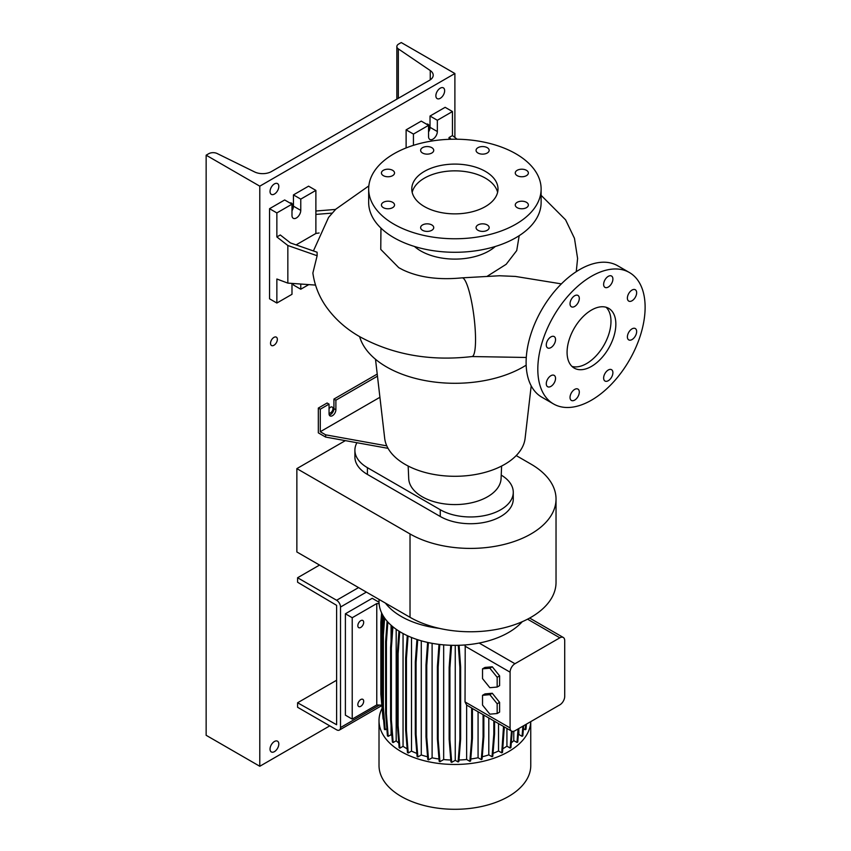 <?xml version="1.0" encoding="UTF-8"?>
<svg xmlns="http://www.w3.org/2000/svg" width="851" height="851" viewBox="0 0 851 851"><rect width="100%" height="100%" fill="white"/><g stroke="black" fill="none" stroke-linecap="round" stroke-linejoin="round"><path stroke-width="1.28" d="M561.383 283.883L515.398 276.426L499.154 275.745M591.466 366.398A34.487 19.913 120 0 0 613.997 335.996A34.487 19.913 120 0 0 608.71 308.36A34.487 19.913 120 0 0 591.466 310.072A34.487 19.913 120 0 0 568.936 340.464A34.487 19.913 120 0 0 574.223 368.1A34.487 19.913 120 0 0 591.466 366.398M571.957 366.398A34.487 19.913 120 0 0 586.584 363.579A34.487 19.913 120 0 0 608.401 335.422A34.487 19.913 120 0 0 606.093 307.254M431.808 230.291A6.553 3.787 0 0 0 433.733 227.611A6.553 3.787 0 0 0 429.681 224.121A6.553 3.787 0 0 0 422.543 224.941A6.553 3.787 0 0 0 420.628 227.611A6.553 3.787 0 0 0 424.67 231.11A6.553 3.787 0 0 0 431.808 230.291M392.609 207.665A6.553 3.787 0 0 0 394.534 204.985A6.553 3.787 0 0 0 390.492 201.485A6.553 3.787 0 0 0 383.344 202.315A6.553 3.787 0 0 0 381.429 204.985A6.553 3.787 0 0 0 385.471 208.484A6.553 3.787 0 0 0 392.609 207.665M392.609 175.657A6.553 3.787 0 0 0 394.534 172.976A6.553 3.787 0 0 0 390.492 169.487A6.553 3.787 0 0 0 383.344 170.306A6.553 3.787 0 0 0 381.429 172.976A6.553 3.787 0 0 0 385.471 176.476A6.553 3.787 0 0 0 392.609 175.657M431.808 153.02A6.553 3.787 0 0 0 433.733 150.35A6.553 3.787 0 0 0 429.681 146.851A6.553 3.787 0 0 0 422.543 147.67A6.553 3.787 0 0 0 420.628 150.35A6.553 3.787 0 0 0 424.67 153.85A6.553 3.787 0 0 0 431.808 153.02M487.24 153.02A6.553 3.787 0 0 0 489.165 150.35A6.553 3.787 0 0 0 485.123 146.851A6.553 3.787 0 0 0 477.975 147.67A6.553 3.787 0 0 0 476.06 150.35A6.553 3.787 0 0 0 480.102 153.85A6.553 3.787 0 0 0 487.24 153.02M526.439 175.657A6.553 3.787 0 0 0 528.365 172.976A6.553 3.787 0 0 0 524.312 169.487A6.553 3.787 0 0 0 517.174 170.306A6.553 3.787 0 0 0 515.259 172.976A6.553 3.787 0 0 0 519.301 176.476A6.553 3.787 0 0 0 526.439 175.657M526.439 207.665A6.553 3.787 0 0 0 528.365 204.985A6.553 3.787 0 0 0 524.312 201.485A6.553 3.787 0 0 0 517.174 202.315A6.553 3.787 0 0 0 515.259 204.985A6.553 3.787 0 0 0 519.301 208.484A6.553 3.787 0 0 0 526.439 207.665M487.24 224.941A6.553 3.787 0 0 0 480.102 224.121A6.553 3.787 0 0 0 476.06 227.611A6.553 3.787 0 0 0 477.975 230.291A6.553 3.787 0 0 0 485.123 231.11A6.553 3.787 0 0 0 489.165 227.611A6.553 3.787 0 0 0 487.24 224.941M608.263 380.716A6.553 3.787 120 0 0 612.55 374.94A6.553 3.787 120 0 0 611.539 369.685A6.553 3.787 120 0 0 608.263 370.015A6.553 3.787 120 0 0 603.987 375.791A6.553 3.787 120 0 0 604.987 381.035A6.553 3.787 120 0 0 608.263 380.716M632.016 339.57A6.553 3.787 120 0 0 636.303 333.794A6.553 3.787 120 0 0 635.293 328.539A6.553 3.787 120 0 0 632.016 328.869A6.553 3.787 120 0 0 627.74 334.645A6.553 3.787 120 0 0 628.74 339.889A6.553 3.787 120 0 0 632.016 339.57M632.016 300.775A6.553 3.787 120 0 0 636.303 294.999A6.553 3.787 120 0 0 635.293 289.744A6.553 3.787 120 0 0 632.016 290.074A6.553 3.787 120 0 0 627.74 295.84A6.553 3.787 120 0 0 628.74 301.094A6.553 3.787 120 0 0 632.016 300.775M608.263 287.053A6.553 3.787 120 0 0 612.55 281.277A6.553 3.787 120 0 0 611.539 276.032A6.553 3.787 120 0 0 608.263 276.352A6.553 3.787 120 0 0 603.987 282.128A6.553 3.787 120 0 0 604.987 287.383A6.553 3.787 120 0 0 608.263 287.053M574.67 306.456A6.553 3.787 120 0 0 578.946 300.68A6.553 3.787 120 0 0 577.946 295.425A6.553 3.787 120 0 0 574.67 295.754A6.553 3.787 120 0 0 570.383 301.531A6.553 3.787 120 0 0 571.393 306.775A6.553 3.787 120 0 0 574.67 306.456M550.905 347.602A6.553 3.787 120 0 0 555.192 341.825A6.553 3.787 120 0 0 554.182 336.57A6.553 3.787 120 0 0 550.905 336.9A6.553 3.787 120 0 0 546.629 342.676A6.553 3.787 120 0 0 547.629 347.921A6.553 3.787 120 0 0 550.905 347.602M550.905 386.397A6.553 3.787 120 0 0 555.192 380.62A6.553 3.787 120 0 0 554.182 375.376A6.553 3.787 120 0 0 550.905 375.695A6.553 3.787 120 0 0 546.629 381.471A6.553 3.787 120 0 0 547.629 386.716A6.553 3.787 120 0 0 550.905 386.397M574.67 400.108A6.553 3.787 120 0 0 578.946 394.343A6.553 3.787 120 0 0 577.946 389.088A6.553 3.787 120 0 0 574.67 389.407A6.553 3.787 120 0 0 570.383 395.183A6.553 3.787 120 0 0 571.393 400.438A6.553 3.787 120 0 0 574.67 400.108M380.95 228.1L380.759 249.396L398.768 267.671L402.906 269.873C418.99 277.5 438.712 280.16 462.082 277.851A39.667 6.925 82.8 0 1 470.922 298.531A39.667 6.925 82.8 0 1 475.539 339.57A39.667 6.925 82.8 0 1 472.039 356.548C430.446 361.398 393.056 354.803 359.877 336.773C346.006 328.89 334.709 318.795 326.007 306.488C318.965 296.361 314.583 285.202 312.87 273.022L317.136 255.736L317.104 252.236L290.499 242.95L280.277 234.972L276.862 236.94L287.84 245.503L287.84 283.117L315.519 285.085M315.881 211.016L335.592 209.431L328.582 217.388L313.413 250.939M375.504 359.282L384.695 438.382A70.356 40.625 0 0 0 430.159 473.699A70.356 40.625 0 0 0 504.643 464.391A70.356 40.625 0 0 0 525.099 438.382L531.194 385.854M408.172 466.04L408.714 478.57A46.199 26.668 0 0 0 437.744 502.675A46.199 26.668 0 0 0 487.559 496.771A46.199 26.668 0 0 0 501.079 478.57L501.611 466.04M359.622 336.624A96.567 55.751 0 0 0 425.362 380.62A96.567 55.751 0 0 0 523.184 366.962A96.567 55.751 0 0 0 526.163 365.164M414.469 246.471A48.284 27.881 0 0 0 489.038 250.939A48.284 27.881 0 0 0 495.314 246.471M519.195 235.663L516.727 250.577L506.164 264.31L487.389 276.16M368.674 188.986L368.674 202.495A86.228 49.783 0 0 0 421.894 248.492A86.228 49.783 0 0 0 515.866 237.706A86.228 49.783 0 0 0 541.119 202.495L541.119 188.986A86.228 49.783 0 0 0 487.889 142.989A86.228 49.783 0 0 0 393.928 153.786A86.228 49.783 0 0 0 368.674 188.986A86.228 49.783 0 0 0 421.894 234.972A86.228 49.783 0 0 0 515.866 224.185A86.228 49.783 0 0 0 541.119 188.986M485.378 206.58A43.114 24.892 0 0 0 498.005 188.986A43.114 24.892 0 0 0 471.39 165.988A43.114 24.892 0 0 0 424.415 171.381A43.114 24.892 0 0 0 411.778 188.986A43.114 24.892 0 0 0 438.393 211.973A43.114 24.892 0 0 0 485.378 206.58M497.612 192.358A43.114 24.892 0 0 0 468.646 172.147A43.114 24.892 0 0 0 424.415 178.146A43.114 24.892 0 0 0 412.182 192.358M457.136 139.224L452.455 135.564L452.455 111.545L437.34 120.268L437.34 131.533A6.212 3.585 -60 0 1 432.946 139.139A6.212 3.585 -60 0 1 429.84 139.447A6.212 3.585 -60 0 1 428.553 136.607L428.553 125.342L413.437 134.075L406.118 129.852L406.118 147.936M319.114 232.983L315.881 233.472L315.881 190.39L300.765 199.123L300.765 210.388A6.212 3.585 -60 0 1 296.371 217.984A6.212 3.585 -60 0 1 293.265 218.292A6.212 3.585 -60 0 1 291.989 215.452L291.989 204.187L276.862 212.92L276.862 236.94M377.227 374.068L333.932 399.066L333.932 408.64A4.829 2.787 -60 0 1 330.518 414.554A4.829 2.787 -60 0 1 329.284 415.001M388.045 448.339L325.635 437.074L318.327 432.851L318.327 408.076L320.274 409.203L329.05 404.129L329.05 413.703A4.829 2.787 120 0 0 330.05 415.916A4.829 2.787 120 0 0 332.464 415.682A4.829 2.787 120 0 0 335.879 409.767L335.879 400.193L377.472 376.174M629.4 272.522L617.698 265.767A75.877 43.805 120 0 0 579.754 269.522A75.877 43.805 120 0 0 530.194 336.39A75.877 43.805 120 0 0 541.821 397.183L553.522 403.948A75.877 43.805 120 0 0 591.466 400.183A75.877 43.805 120 0 0 641.037 333.326A75.877 43.805 120 0 0 629.4 272.522A75.877 43.805 120 0 0 591.466 276.277A75.877 43.805 120 0 0 541.896 343.144A75.877 43.805 120 0 0 553.522 403.948M333.932 399.066L335.879 400.193M329.05 404.129L327.103 403.002L318.327 408.076M320.274 409.203L320.274 431.723L325.635 434.829L386.78 445.86M325.635 437.074L325.635 434.829M320.274 431.723L379.918 397.289M293.446 283.521L293.446 285.011L300.765 289.234L308.775 284.606M291.989 204.187L284.67 199.964L269.544 208.697L269.544 298.807L276.862 303.03L291.989 294.308L291.989 283.415M315.881 190.39L308.573 186.167L293.446 194.9L293.446 206.165A6.212 3.585 -60 0 1 291.989 210.782M300.765 284.043L300.765 289.234M276.862 212.92L269.544 208.697M287.84 283.117L276.862 279.011L276.862 303.03M300.765 199.123L293.446 194.9M315.881 233.472L296.095 244.897M315.881 214.409L332.379 213.09M287.84 245.503L317.136 255.736M451.232 139.245L449.041 137.532L449.041 139.319M452.455 111.545L445.137 107.322L430.021 116.044L430.021 127.31A6.212 3.585 -60 0 1 428.553 131.937M428.553 125.342L421.234 121.119L406.118 129.852M437.34 120.268L430.021 116.044M413.437 134.075L413.437 145.33M449.041 137.532L452.455 135.564M556.033 499.026L556.033 582.382A85.536 49.379 0 0 1 503.239 628.006A85.536 49.379 0 0 1 410.022 617.305L296.861 551.969L296.861 468.614L410.022 533.949A85.536 49.379 0 0 0 503.239 544.651A85.536 49.379 0 0 0 556.033 499.026A85.536 49.379 0 0 0 530.981 464.114L516.217 455.583M345.336 440.637L296.861 468.614M354.899 450.222L354.899 456.976A42.763 24.69 0 0 0 367.419 474.433L440.265 516.493A42.763 24.69 0 0 0 486.868 521.844A42.763 24.69 0 0 0 513.27 499.026L513.27 492.272A42.763 24.69 180 0 1 486.868 515.089A42.763 24.69 180 0 1 440.265 509.728L367.419 467.678A42.763 24.69 180 0 1 354.899 450.222A42.763 24.69 180 0 1 356.92 442.722M501.228 475.103A42.763 24.69 180 0 1 513.27 492.272M379.014 720.659A75.877 43.805 180 0 0 401.246 751.635A75.877 43.805 180 0 0 483.145 761.315A75.877 43.805 180 0 0 530.747 721.637L530.769 765.485A75.877 43.805 180 0 1 483.932 805.961A75.877 43.805 180 0 1 401.246 796.462A75.877 43.805 180 0 1 379.014 765.485L379.014 720.659A75.877 43.805 180 0 1 381.908 708.67M439.212 628.346A75.877 43.805 180 0 1 401.246 616.464A75.877 43.805 180 0 1 385.429 603.104M522.248 621.709A75.877 43.805 180 0 1 479.145 643.048A75.877 43.805 180 0 1 401.246 632.516A75.877 43.805 180 0 1 379.014 601.54L379.014 599.402M360.76 620.687A4.138 2.393 -60 0 1 362.824 620.475A4.138 2.393 -60 0 1 363.462 623.794A4.138 2.393 -60 0 1 360.76 627.442A4.138 2.393 -60 0 1 358.686 627.644A4.138 2.393 -60 0 1 358.058 624.336A4.138 2.393 -60 0 1 360.76 620.687M360.76 699.533A4.138 2.393 -60 0 1 362.824 699.331A4.138 2.393 -60 0 1 363.462 702.649A4.138 2.393 -60 0 1 360.76 706.298A4.138 2.393 -60 0 1 358.686 706.5A4.138 2.393 -60 0 1 358.058 703.181A4.138 2.393 -60 0 1 360.76 699.533M379.025 602.231L372.217 598.296L345.389 613.784L345.389 715.159L352.218 719.106L376.77 704.936L376.77 603.55L379.11 603.667M376.77 704.936L381.652 705.181M352.218 719.106L352.218 617.73L376.77 603.55M345.389 613.784L352.218 617.73M482.528 678.598L489.846 687.704L497.165 687.044L499.601 685.64L499.601 675.885L492.282 666.78L484.974 667.439L482.528 668.843L482.528 678.598M497.165 687.044L497.165 677.29L499.601 675.885M497.165 677.29L489.846 668.195L492.282 666.78M489.846 668.195L482.528 668.843M458.976 760.007A68.293 39.423 180 0 0 466.635 759.496L466.635 705.085L465.029 701.915L465.22 644.93M510.089 672.173L510.089 727.935A6.893 3.978 120 0 0 511.515 731.083A6.893 3.978 120 0 0 514.961 730.743L559.841 704.841A6.893 3.978 120 0 0 564.713 696.395L564.713 640.633A6.893 3.978 120 0 0 563.288 637.473A6.893 3.978 120 0 0 559.841 637.814L514.961 663.727A6.893 3.978 120 0 0 510.089 672.173L465.029 646.154M492.282 693.257L484.974 693.905L482.528 695.32L482.528 705.075L489.846 714.17L497.165 713.521L499.601 712.106L499.601 702.352L492.282 693.257L489.846 694.661L482.528 695.32M478.071 711.776L478.071 757.741A68.293 39.423 180 0 1 470.794 758.996M513.781 731.264L513.781 740.625A68.293 39.423 180 0 1 511.281 742.891M427.564 756.784A68.293 39.423 180 0 1 421.277 754.975L421.277 640.814M391.907 735.881A68.293 39.423 180 0 1 391.077 734.679L391.077 725.392M391.077 641.207L391.077 625.23M506.93 728.435L506.93 746.189A68.293 39.423 180 0 1 502.792 748.752M450.785 760.007A68.293 39.423 180 0 1 443.669 759.549L443.669 644.856M488.804 717.978L488.804 754.88A68.293 39.423 180 0 1 482.251 756.784M398.779 743.114A68.293 39.423 180 0 1 396.183 740.795L396.183 629.283M438.988 758.996A68.293 39.423 180 0 1 432.106 757.826L432.106 643.324M416.852 753.401A68.293 39.423 180 0 1 411.501 751.103L411.501 637.473M498.526 723.584L498.526 750.986A68.293 39.423 180 0 1 493.027 753.358M513.781 740.625L516.993 742.476L517.759 742.04L518.823 728.52L518.855 734.456A68.293 39.423 180 0 1 518.291 735.317M407.161 748.848A68.293 39.423 180 0 1 403.055 746.327L403.055 633.527M523.408 728.679L525.227 729.732L525.992 729.296L526.407 724.148M518.855 734.456L522.067 736.317L522.833 735.87L523.642 725.743M506.93 746.189L510.143 748.04L510.908 747.603L512.196 731.349M498.526 750.986L501.739 752.848L502.505 752.401L504.292 726.924M488.804 754.88L492.027 756.741L492.793 756.294L494.58 733.722L494.58 721.308M478.071 757.741L481.294 759.603L482.06 759.166L483.847 736.594L483.847 715.117M466.635 759.496L469.869 761.358L470.635 760.922L472.422 738.349L472.422 708.521A6.893 3.978 -60 0 1 472.156 708.362A6.893 3.978 -60 0 1 471.656 707.979L466.635 705.085M455.253 645.345L455.253 760.315L458.093 761.953L458.859 761.507L460.646 738.934L460.646 667.024L459.072 645.281M455.253 760.315L451.7 762.368L449.913 739.796L449.913 667.886L451.551 645.303M450.753 645.281L449.147 667.439L449.147 739.349L450.934 761.922L451.7 762.368M443.669 759.549L439.935 761.709L438.148 739.136L438.148 667.227L439.797 644.462M438.148 739.136L437.382 738.689L439.169 761.262L439.935 761.709M432.106 757.826L428.542 759.879L426.755 737.306L426.755 665.397L428.404 642.59M426.755 737.306L425.989 736.87L427.776 759.443L428.542 759.879M421.277 754.975L417.862 756.943L416.075 734.381L416.075 662.461L417.724 639.729M416.075 734.381L415.309 733.934L417.096 756.507L417.862 756.943M411.501 751.103L408.225 752.997L406.427 730.424L406.427 658.514L408.065 636.005M406.427 730.424L405.661 729.988L407.459 752.55L408.225 752.997M403.055 746.327L399.906 748.146L398.119 725.573L398.119 653.664L399.715 631.602M398.119 725.573L397.353 725.126L399.14 747.699L399.906 748.146M396.183 740.795L393.162 742.54L391.375 719.967L391.375 648.058L392.917 626.804M391.375 719.967L390.609 719.52L392.396 742.093L393.162 742.54M391.077 734.679L388.194 736.338L386.407 713.766L386.407 641.856L387.843 622.049M386.407 713.766L385.641 713.329L387.428 735.902L388.194 736.338M386.865 728.754L385.152 729.743L383.365 707.17L383.365 635.261L384.62 618.049M383.365 707.17L382.599 706.734L384.386 729.307L385.152 729.743M382.599 703.628L382.344 700.373L381.578 699.926L383.875 722.797M383.099 719.074L380.854 694.171L380.854 622.262L381.599 612.869M497.165 713.521L497.165 703.766L499.601 702.352M497.165 703.766L489.846 694.661M481.294 759.603L483.081 737.03L483.081 714.67M483.081 737.03L483.847 736.594M522.067 736.317L522.876 726.18M501.739 752.848L503.526 726.477M503.526 730.275L504.292 729.828M492.027 756.741L493.814 734.168L493.814 720.871M493.814 734.168L494.58 733.722M510.143 748.04L511.494 731.073L472.156 708.362M516.993 742.476L518.057 728.956M469.869 761.358L471.656 738.785L471.656 707.979M471.656 738.785L472.422 738.349M405.661 729.988L405.661 658.068L406.427 658.514M405.661 658.068L407.289 635.654M415.309 733.934L415.309 662.025L416.075 662.461M415.309 662.025L416.947 639.473M385.641 713.329L385.641 641.42L386.407 641.856M385.641 641.42L387.109 621.219M437.382 738.689L437.382 666.78L438.148 667.227M437.382 666.78L439.01 644.367M397.353 725.126L397.353 653.217L398.119 653.664M397.353 653.217L398.949 631.134M382.344 700.373L382.344 628.463L383.248 615.964M381.578 699.926L381.578 628.017L382.344 628.463M381.578 628.017L382.546 614.73M525.227 729.732L525.641 724.584M382.599 706.734L382.599 634.825L383.365 635.261M382.599 634.825L383.897 616.986M458.093 761.953L459.88 739.381L460.646 738.934M459.88 739.381L459.88 667.471L460.646 667.024M459.88 667.471L458.274 645.303M449.147 739.349L449.913 739.796M449.147 667.439L449.913 667.886M390.609 719.52L390.609 647.611L391.375 648.058M390.609 647.611L392.162 626.176M425.989 736.87L425.989 664.95L426.755 665.397M425.989 664.95L427.617 642.42M297.595 577.744L297.595 582.244L336.613 605.338L336.613 724.744L297.595 702.777L297.595 707.277L336.613 729.807A5.521 3.191 -120 0 0 339.368 730.084A5.521 3.191 -120 0 0 340.517 727.552L340.517 607.029A5.521 3.191 -120 0 0 336.613 600.263L297.595 577.744L319.54 565.064M297.595 702.777L336.613 680.247M273.937 345.272A4.829 2.787 120 0 0 277.096 341.017A4.829 2.787 120 0 0 276.352 337.156A4.829 2.787 120 0 0 273.937 337.39A4.829 2.787 120 0 0 270.788 341.645A4.829 2.787 120 0 0 271.522 345.517A4.829 2.787 120 0 0 273.937 345.272M291.989 207.633A4.829 2.787 120 0 0 291.467 203.102A4.829 2.787 120 0 0 289.893 202.985M329.05 413.139A3.447 1.989 120 0 0 330.518 412.863A3.447 1.989 120 0 0 332.773 409.82A3.447 1.989 120 0 0 332.241 407.055A3.447 1.989 120 0 0 330.518 407.225A3.447 1.989 120 0 0 329.05 408.64M428.553 128.778A4.829 2.787 120 0 0 428.042 124.257A4.829 2.787 120 0 0 426.468 124.129M440.265 98.312A6.212 3.585 120 0 0 444.318 92.833A6.212 3.585 120 0 0 443.371 87.866A6.212 3.585 120 0 0 440.265 88.174A6.212 3.585 120 0 0 436.201 93.642A6.212 3.585 120 0 0 437.159 98.61A6.212 3.585 120 0 0 440.265 98.312M274.426 194.049A6.212 3.585 120 0 0 278.479 188.582A6.212 3.585 120 0 0 277.532 183.603A6.212 3.585 120 0 0 274.426 183.912A6.212 3.585 120 0 0 270.373 189.39A6.212 3.585 120 0 0 271.32 194.358A6.212 3.585 120 0 0 274.426 194.049M274.426 751.635A6.212 3.585 120 0 0 278.479 746.157A6.212 3.585 120 0 0 277.532 741.189A6.212 3.585 120 0 0 274.426 741.498A6.212 3.585 120 0 0 270.373 746.965A6.212 3.585 120 0 0 271.32 751.944A6.212 3.585 120 0 0 274.426 751.635M271.458 171.551A12.414 7.17 180 0 1 254.63 171.945L217.122 153.51A6.212 3.585 -0 0 0 208.708 153.712L206.144 155.19L259.789 186.167L454.891 73.526L401.246 42.55L398.672 44.039A6.212 3.585 -0 0 0 396.853 46.571A6.212 3.585 -0 0 0 398.332 48.89L430.255 70.548A12.414 7.17 180 0 1 433.212 75.186A12.414 7.17 180 0 1 429.574 80.26L271.458 171.551M454.891 137.468L454.891 73.526M206.144 155.19L206.144 735.296L259.789 766.272L259.789 186.167M259.789 766.272L329.784 725.86M335.879 409.767L333.932 408.64M300.765 210.388L293.446 206.165M437.34 131.533L430.021 127.31M410.022 617.305L410.022 533.949M440.265 509.728L440.265 516.493M367.419 467.678L367.419 474.433M510.089 727.935L465.029 701.915M514.961 663.727L479.145 643.048M559.841 637.814L527.556 619.177M340.517 727.552L379.461 705.064M366.366 592.105L340.517 607.029M336.613 600.263L358.558 587.594M430.255 79.834L430.255 70.548M398.332 98.301L398.332 48.89M499.59 275.756L462.082 277.851M368.834 185.901L335.432 209.442M541.119 195.336L565.596 219.835L574.468 238.344L577.595 258.459L576.255 271.682M526.269 357.473L472.039 356.548M563.288 637.473L529.652 618.06M339.368 730.084L381.695 705.649M396.853 99.152L396.853 46.571"/></g></svg>
